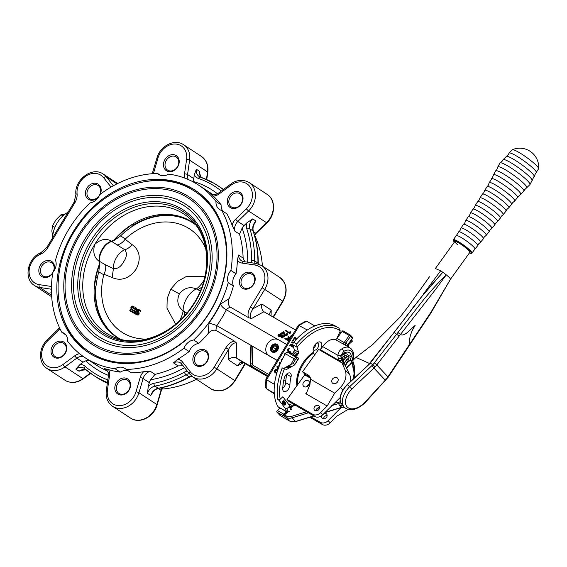 <?xml version="1.0" encoding="UTF-8"?>
<svg xmlns="http://www.w3.org/2000/svg" width="567" height="567" viewBox="0 0 567 567"><rect width="100%" height="100%" fill="white"/><g stroke="black" fill="none" stroke-linecap="round" stroke-linejoin="round"><path stroke-width="0.85" d="M369.663 363.567L355.948 357.394L351.575 361.689L349.754 364.787L353.071 361.682L354.41 366.239L354.226 377.991M405.15 317.86L421.26 297.243C428.744 287.979 434.109 282.111 442.82 272.273A9.263 1.297 35.7 0 0 440.63 270.82L423.329 294.174L440.63 270.82L435.378 268.51L454.862 241.443A9.263 1.297 -144.3 0 0 457.371 244.547M400.734 323.856L420.813 297.675L442.82 272.273A9.263 1.297 35.7 0 1 446.272 274.853C449.107 277.171 450.496 278.645 450.432 279.29A9.263 1.297 35.7 0 1 450.425 279.311A9.263 1.297 35.7 0 1 450.411 279.333L448.384 283.068M295.372 405.263L294.153 405.639A4.493 3.615 136.8 0 0 291.381 407.659L290.857 408.382M287.632 412.259L284.443 414.888L284.322 414.498L287.136 412.11M334.055 403.307L340.108 401.932L339.824 401.089L340.427 400.819M353.716 368.607A1.12 0.645 -24.5 0 1 353.163 369.174L352.32 362.256M347.883 366.636L349.754 364.787L347.635 366.183C346.784 367.381 346.862 367.536 347.883 366.636L346.508 368.543M280.176 415.505A1.12 0.645 -60 0 1 280.07 415.462A1.12 0.645 -60 0 1 279.985 415.391L276.923 412.138A1.12 0.645 -60 0 1 277.355 410.48L280.055 408.02M397.977 332.51L400.415 334.495L376.779 364.95L387.948 376.842L430.885 312.339L450.432 279.29L430.906 313.083L388.232 377.175L387.948 376.842L385.298 380.188L373.937 368.089L351.802 388.997L347.429 384.653L370.364 363.213L372.888 364.666L421.288 302.601C429.354 292.48 437.674 283.231 446.272 274.853L435.222 289.893L400.415 334.502C404.696 336.982 410.593 329.016 415.136 325.458C410.735 332.382 408.906 338.676 409.643 344.325L409.034 344.282M420.912 297.725L370.194 363.22M388.232 377.175L364.9 402.924C356.763 410.09 349.981 411.635 344.566 407.553A17.967 10.66 -46.5 0 1 349.626 386.744L372.888 364.666L375.156 366.863L373.937 368.089L371.796 365.772M340.243 401.011A0.56 0.411 -10 0 0 340.299 401.408L340.157 401.989L344.566 407.553M277.355 410.48L284.322 414.498A1.12 1.021 -71.9 0 0 284.251 416.277L276.923 412.138M374.362 362.951A2.247 0.418 -142.1 0 1 376.779 364.95L375.156 366.863M407.914 345.955L408.516 346.005M399.203 336.082L394.136 332.588M364.241 402.301L364.588 402.62L385.298 380.188L385.638 380.464M325.075 412.386L341.759 407.255L344.226 407.226M342.036 404.136L338.336 403.605L331.752 405.632M337.776 402.159L339.612 405.561A4.493 3.615 136.8 0 1 343.177 406.22M279.985 415.391L289.524 420.99L286.101 417.347L284.251 416.277A1.12 0.645 120 0 1 284.443 414.888L286.292 415.958A7.86 6.322 -43.2 0 0 291.551 416.376L306.598 411.748M339.612 405.561L341.993 407.361L324.82 412.648M352.922 379.21L354.063 374L353.617 368.281A2.247 1.857 -17.4 0 1 354.41 366.239M353.071 361.682L353.064 366.424L353.617 368.281M368.252 365.035L400.897 323.792M323.559 418.871A3.09 2.481 136.8 0 1 327.145 415.505M324.012 413.456A3.09 2.481 136.8 0 1 326.11 413.612A3.09 2.481 136.8 0 1 326.571 413.981A3.09 2.481 136.8 0 1 326.28 417.645A3.09 2.481 136.8 0 1 322.538 418.581A3.09 2.481 136.8 0 1 322.07 418.212A3.09 2.481 136.8 0 1 321.695 415.668M306.549 386.843A3.65 2.934 136.8 0 1 309.327 384.228M308.335 380.783A3.65 2.934 -43.2 0 0 303.912 381.882A3.65 2.934 -43.2 0 0 303.565 386.212A3.65 2.934 -43.2 0 0 304.118 386.644A3.65 2.934 -43.2 0 0 308.54 385.539A3.65 2.934 -43.2 0 0 308.887 381.215A3.65 2.934 -43.2 0 0 308.335 380.783M316.025 410.848A3.09 2.481 136.8 0 1 319.611 407.482M318.576 405.589A3.09 2.481 -43.2 0 0 314.834 406.525A3.09 2.481 -43.2 0 0 314.536 410.189A3.09 2.481 -43.2 0 0 315.004 410.558A3.09 2.481 -43.2 0 0 318.746 409.622A3.09 2.481 -43.2 0 0 319.037 405.958A3.09 2.481 -43.2 0 0 318.576 405.589M351.427 356.565A10.667 6.159 120 0 0 349.258 352.603A10.667 6.159 120 0 0 344.679 352.738C342.418 353.914 341.504 355.863 341.936 358.578L349.782 374.865A16.84 13.544 136.8 0 1 350.711 381.279M337.011 377.721A3.537 2.842 -43.2 0 0 332.723 378.791A3.537 2.842 -43.2 0 0 332.382 382.98A3.537 2.842 -43.2 0 0 332.921 383.405A3.537 2.842 -43.2 0 0 337.202 382.328A3.537 2.842 -43.2 0 0 337.542 378.139A3.537 2.842 -43.2 0 0 337.011 377.721A3.537 2.842 -43.2 0 0 332.723 378.791A3.537 2.842 -43.2 0 0 332.382 382.98A3.537 2.842 -43.2 0 0 332.921 383.405A3.537 2.842 -43.2 0 0 337.202 382.328A3.537 2.842 -43.2 0 0 337.542 378.139A3.537 2.842 -43.2 0 0 337.011 377.721M307.179 386.588L308.696 384.483M340.98 407.673L328.144 420.657A6.733 5.422 136.8 0 1 320.312 422.344L310.922 416.922M347.94 409.459L336.748 416.228L330.2 422.847A6.733 5.422 136.8 0 1 322.368 424.527L309.795 417.269M340.165 397.587L322.666 414.824A6.733 5.422 136.8 0 1 314.834 416.504L289.085 401.642L287.03 399.452L312.778 414.314A6.733 5.422 -43.2 0 0 320.61 412.634L327.159 406.015L305.797 393.682L306.903 392.144M327.159 406.015L334.693 393.172L340.427 387.367A16.84 13.544 -43.2 0 0 344.991 369.755L342.277 363.412A2.247 1.807 -43.2 0 0 341.993 362.979A2.247 1.807 -43.2 0 0 341.653 362.71L318.611 349.407L302.544 371.739L304.826 374.17L310.114 377.225M352.575 360.215A12.913 7.456 120 0 0 343.545 351.526L340.859 355.92A8.98 7.222 -43.2 0 0 341.391 358.727L342.149 360.513C343.375 363.482 343.645 364.694 342.957 364.142L342.277 363.412M319.923 350.165A1.12 0.645 120 0 0 320.405 349.726L322.68 346.565A15.16 8.753 -60 0 1 335.154 339.484A2.247 1.297 120 0 0 337.004 338.435L342.085 331.369A1.12 0.645 -60 0 1 343.106 330.887A1.12 0.645 -60 0 1 343.191 330.951L350.144 334.969M310.411 378.146A6.733 5.422 -43.2 0 0 310.284 378.076L304.727 374.865L287.03 399.452M304.727 374.865L304.826 374.17M309.993 376.97L308.101 374.95L302.544 371.739M308.101 374.95A7.3 5.868 136.8 0 1 309.199 375.815A7.3 5.868 136.8 0 1 310.539 379.231L309.894 384.702L306.697 392.64L305.797 393.682L306.329 393.335M334.693 393.172L310.539 379.231M340.859 355.92A2.247 1.049 -179.1 0 0 337.897 355.346C338.251 352.461 339.583 350.286 341.887 348.818A15.16 8.753 -60 0 1 349.917 347.798L345.884 345.466M346.267 345.707L335.154 339.484M341.313 362.511L339.321 360.64L338.556 358.854A11.227 9.029 136.8 0 1 337.897 355.346L322.68 346.565M347.146 346.196A2.247 1.751 148.3 0 1 347.677 344.814L352.426 338.584A1.12 1.12 0 0 0 352.334 337.159A1.12 0.9 -43.2 0 0 352.164 337.025M337.004 338.435L344.148 342.56L345.849 342.872A17.4 10.05 -60 0 1 347.677 344.814L352.305 338.386L350.484 336.437L345.849 342.872A2.247 1.829 124.3 0 0 346.097 345.587M344.679 352.738L343.545 351.526A2.247 1.24 -122 0 0 341.887 348.818M342.149 360.513A2.247 1.283 156.8 0 0 339.321 360.64L320.405 349.726M278.036 406.73L286.767 411.77A50.527 29.172 -60 0 1 285.003 408.063L286.895 408.658A49.4 28.52 120 0 0 288.27 411.401A1.12 0.645 120 0 0 289.198 411.33A1.12 0.439 -132.3 0 1 289.163 411.706L287.058 412.067L278.326 407.021A2.247 1.297 -60 0 1 278.036 406.73A50.527 29.172 -60 0 1 285.392 353.737A2.247 1.297 -60 0 1 285.57 353.468A2.247 1.297 -60 0 1 287.412 352.419L291.636 353.51A1.687 0.971 120 0 0 293.04 352.702A40.42 23.339 -60 0 1 293.848 351.575A1.687 0.971 120 0 0 294.323 349.775L292.877 344.828A2.247 1.297 -60 0 1 293.486 342.468A2.247 1.297 -60 0 1 293.685 342.22A50.527 29.172 -60 0 1 335.14 325.883L338.159 327.627A50.527 29.172 -60 0 1 338.91 328.087L340.271 330.951A2.247 1.297 120 0 1 340.235 331.029L337.174 337.677A1.687 0.971 120 0 0 336.954 338.499M293.685 342.22L296.697 343.963L297.065 347.195A2.247 1.297 120 0 0 297.087 347.259L292.877 344.828M320.49 349.605A24.7 14.26 -60 0 0 320.39 349.619A6.173 3.565 120 0 0 321.574 343.375A6.173 3.565 120 0 0 317.492 342.482A6.173 3.565 120 0 0 314.983 344.849A6.173 3.565 120 0 0 313.126 350.045A6.173 3.565 120 0 0 313.664 352.15L313.594 353.156A7.3 4.21 120 0 0 314.976 354.46M313.218 348.967A3.926 2.268 120 0 0 313.941 350.009A3.926 2.268 120 0 0 317.506 348.308A3.926 2.268 120 0 0 317.874 343.205A3.926 2.268 120 0 0 316.613 343.099M313.367 348.251A3.926 2.268 120 0 0 314.883 346.798A3.926 2.268 120 0 0 316.067 343.588M288.369 389.231A5.053 2.92 120 0 0 289.886 385.121A34.247 19.774 -60 0 1 291.041 376.786A5.053 2.92 120 0 0 290.169 373.107A5.053 2.92 120 0 0 284.244 378.175A44.346 25.607 120 0 0 282.742 388.969A5.053 2.92 120 0 0 283.791 391.421A5.053 2.92 120 0 0 288.369 389.231M283.833 380.01A5.053 2.92 120 0 1 284.634 380.244A5.053 2.92 120 0 1 284.549 386.219A5.053 2.92 120 0 1 282.77 388.289A5.053 2.92 120 0 0 284.159 386.807A5.053 2.92 120 0 0 285.676 382.69A34.247 19.774 -60 0 1 286.838 374.355A5.053 2.92 120 0 0 286.937 373.844M297.533 384.865A24.7 14.26 -60 0 1 304.833 361.831A24.7 14.26 -60 0 1 313.594 353.156M296.924 385.709A24.7 14.26 -60 0 1 304.04 361.37A24.7 14.26 -60 0 1 313.664 352.15M285.003 408.063L279.035 400.274L282.862 396.78L288.823 404.583L291.509 409.339M290.914 409.771A46.033 26.578 -60 0 1 289.191 406.567L286.895 408.658M289.191 406.567L289.283 405.32M285.244 402.974L283.613 403.669L282.444 403.293L282.756 401.245L283.571 400.756L284.946 401.245L283.096 401.642L282.798 402.903L284.946 402.435L285.959 402.797L285.64 404.71L284.918 405.136L283.706 404.71L285.307 404.321L285.598 403.172L284.939 403.045M283.535 401.358L282.862 401.705L282.572 402.974L283.535 403.066M284.726 404.632L285.307 404.321M352.227 341.299L351.916 341.618A49.4 28.52 120 0 0 351.264 340.2M349.272 342.957A46.033 26.578 -60 0 1 349.619 343.715L351.916 341.618M349.619 343.715L348.4 344.779A44.913 25.926 120 0 0 348.244 344.389M347.415 345.594L348.4 344.779M286.548 367.324L286.902 367.898L289.836 367.253L290.439 365.935L287.455 366.608L286.902 367.898L286.491 367.607M290.85 366.211L290.439 365.935M291.077 364.29L283.436 368.578L286.661 369.408L294.301 365.127L295.074 364.227L293.132 363.723L291.077 364.29A50.527 29.172 -60 0 1 294.124 358.776A2.247 1.297 -60 0 1 294.301 358.514A2.247 1.297 -60 0 1 296.144 357.465L298.412 358.046L293.89 355.438L295.846 355.941A1.687 0.971 120 0 0 297.243 355.126A40.42 23.339 -60 0 1 298.058 354.006A1.687 0.971 120 0 0 298.533 352.206L297.087 347.259M298.518 358.755L295.074 364.227A46.033 26.578 -60 0 1 297.923 359.308L298.518 358.755L298.412 358.046M279.035 400.274L277.844 399.586L280.183 399.225A48.84 28.201 -60 0 1 284.4 368.826M283.436 368.578L282.246 367.891A50.527 29.172 -60 0 0 277.844 399.586M290.106 404.058L290.424 404.243A1.687 0.971 120 0 0 290.283 404.122A1.687 0.971 120 0 0 289.106 404.448L288.887 404.654M290.424 404.243A40.42 23.339 120 0 0 290.999 404.845L291.792 405.306A40.42 23.339 -60 0 0 292.473 405.951M339.179 333.318L339.867 332.694A2.247 1.297 -60 0 1 341.426 332.255L341.426 332.255M291.984 406.333A1.687 0.971 120 0 0 291.792 405.306M296.697 343.963A50.527 29.172 -60 0 1 338.159 327.627L338.91 328.087M289.964 365.878L290.332 366.353L290.637 366.006M287.731 366.459L290.049 366.154L289.482 367.168L287.292 367.685L286.852 366.991M287.292 367.685L287.802 366.693M283.457 400.791L284.946 401.245M283.422 401.379L282.862 401.705M284.712 402.499L285.959 402.797M285.725 402.861L285.64 404.71M285.407 404.774L284.804 405.164M283.826 404.399L285.073 404.391M285.01 403.045L283.38 403.732M450.418 279.318L469.894 252.265A9.263 1.297 -144.3 0 0 467.378 249.154A9.263 1.297 -144.3 0 0 459.624 243.449A9.263 1.297 -144.3 0 0 454.862 241.443M472.042 253.123A11.51 1.616 35.7 0 0 468.916 249.26A11.51 1.616 35.7 0 0 459.277 242.166A11.51 1.616 35.7 0 0 453.359 239.678L456.286 235.617A11.51 1.616 35.7 0 1 462.197 238.112A11.51 1.616 35.7 0 1 471.843 245.199A11.51 1.616 35.7 0 1 474.962 249.062L471.687 253.399L469.405 252.946M456.237 235.73L458.717 231.783A11.787 1.651 35.7 0 1 464.947 234.54A11.787 1.651 35.7 0 1 474.586 241.662A11.787 1.651 35.7 0 1 477.825 245.539L478.626 243.874L480.518 242.258A12.07 1.694 35.7 0 0 477.336 238.126A12.07 1.694 35.7 0 0 466.896 230.478A12.07 1.694 35.7 0 0 460.978 228.189L463.459 224.234A12.354 1.729 35.7 0 1 469.986 227.126A12.354 1.729 35.7 0 1 480.086 234.582A12.354 1.729 35.7 0 1 483.481 238.65L484.275 236.985L486.16 235.369A12.63 1.772 35.7 0 0 482.836 231.045A12.63 1.772 35.7 0 0 471.914 223.051A12.63 1.772 35.7 0 0 465.713 220.648L468.2 216.686A12.913 1.807 35.7 0 1 475.026 219.705A12.913 1.807 35.7 0 1 485.586 227.509A12.913 1.807 35.7 0 1 489.13 231.754L489.931 230.096L491.809 228.48A13.19 1.85 35.7 0 0 488.336 223.965A13.19 1.85 35.7 0 0 476.925 215.616A13.19 1.85 35.7 0 0 470.454 213.107L472.942 209.138A13.473 1.892 35.7 0 1 480.065 212.285A13.473 1.892 35.7 0 1 491.086 220.428A13.473 1.892 35.7 0 1 494.785 224.858L495.579 223.207L497.457 221.598A13.757 1.928 35.7 0 0 493.836 216.885A13.757 1.928 35.7 0 0 481.936 208.181A13.757 1.928 35.7 0 0 475.189 205.573L477.69 201.59A14.033 1.97 35.7 0 1 485.104 204.871A14.033 1.97 35.7 0 1 496.586 213.348A14.033 1.97 35.7 0 1 500.441 217.969L501.228 216.31L503.106 214.709A14.317 2.006 35.7 0 0 499.336 209.811A14.317 2.006 35.7 0 0 486.947 200.746A14.317 2.006 35.7 0 0 479.93 198.032L482.432 194.042A14.593 2.048 35.7 0 1 490.143 197.451A14.593 2.048 35.7 0 1 502.086 206.268A14.593 2.048 35.7 0 1 506.09 211.073L506.884 209.421L508.748 207.827A14.877 2.084 35.7 0 0 504.836 202.731A14.877 2.084 35.7 0 0 491.965 193.312A14.877 2.084 35.7 0 0 484.665 190.491L487.173 186.493A15.16 2.126 35.7 0 1 487.173 186.493A15.16 2.126 35.7 0 1 495.182 190.037A15.16 2.126 35.7 0 1 507.578 199.194A15.16 2.126 35.7 0 1 511.746 204.177A15.16 2.126 35.7 0 1 511.739 204.198L512.433 202.851L514.595 201.115L518.543 196.288L523.958 191.065L524.645 189.725L530.067 184.495A18.527 2.594 35.7 0 0 530.088 184.374L535.319 173.934L538.65 168.654A18.973 18.973 0 0 0 512.32 149.702A16.28 2.282 35.7 0 1 515.417 150.531A16.28 2.282 35.7 0 1 534.164 163.381A16.28 2.282 35.7 0 1 538.65 168.654M526.786 188.01A17.967 2.516 35.7 0 0 522.087 181.844A17.967 2.516 35.7 0 0 506.466 170.419A17.967 2.516 35.7 0 0 497.734 167.095L500.023 162.871A18.527 2.594 35.7 0 1 500.129 162.807A18.527 2.594 35.7 0 1 510.073 167.329A18.527 2.594 35.7 0 1 524.985 178.378A18.527 2.594 35.7 0 1 530.088 184.374M125.243 239.047A61.753 50.392 123.3 0 1 187.571 227.65A61.753 50.392 123.3 0 1 205.814 248.913M117.56 244.845C120.417 244.15 122.94 242.272 125.13 239.217L132.026 244.568C138.851 249.267 141.984 257.765 136.158 269.077C128.858 279.531 119.708 281.026 112.153 277.532L103.974 274.3C105.568 270.913 106.086 267.752 105.512 264.817L113.421 268.63C117.617 269.013 121.033 266.71 123.691 261.713C126.873 257.028 127.242 253.038 124.79 249.742L111.465 241.322M146.662 339.073A61.753 50.392 123.3 0 1 123.819 333.375A61.753 50.392 123.3 0 1 103.881 274.435M135.272 313.728A379.89 219.33 120 0 0 135.18 313.905A377.856 10.163 -148.9 0 0 133.954 313.197A377.856 10.163 -148.9 0 0 132.579 312.41L131.431 311.652L135.563 309.355L135.4 308.221M136.222 308.76L134.996 309.221L133.564 308.235L135.655 307.612L136.64 308.257L137.03 310.269M135.825 307.725L136.59 308.221M136.009 311.226L137.909 308.994L139.787 310.085L139.418 310.702L137.951 309.851L136.994 310.978L137.901 311.07L138.128 313.296L137.143 314.246L135.782 314.246L135.364 312.183L135.91 312.41L136.123 313.693L137.597 313.041L137.427 311.538L136.009 311.226L133.571 312.141M175.635 324.211L166.981 308.186L167.194 298.469L170.809 289.078L177.549 281.374L186.274 276.533L204.942 276.59M138.015 311.141L138.88 311.708L139.206 314.005L138.277 314.99L136.796 314.912M135.91 312.41L136.987 313.119L136.86 313.742M138.433 312.204L136.484 311.581M139.787 310.085L140.701 310.681A379.855 219.309 120 0 0 140.361 311.318A378.331 10.178 -148.9 0 0 138.88 310.461A379.755 217.111 133.6 0 0 138.249 311.297M138.88 311.708L137.901 311.07M184.133 316.152L184.75 311.871L186.827 313.076M119.736 339.066A68.827 56.161 123.3 0 1 118.815 338.542A68.827 56.161 123.3 0 1 116.582 337.174A68.827 56.161 123.3 0 1 94.172 288.149A68.827 56.161 123.3 0 1 99.622 263.705L98.807 271.912A68.43 55.842 -56.7 0 0 97.226 278.319L95.929 286.541A68.564 55.949 -56.7 0 0 117.993 337.783M111.252 241.046C106.029 238.055 100.515 239.196 94.71 244.462C92.669 252.109 94.129 257.709 99.076 261.267M193.212 223.129A68.564 55.949 -56.7 0 0 191.086 221.825A68.564 55.949 -56.7 0 0 132.182 226.417L125.456 231.499A68.43 55.842 -56.7 0 0 120.487 235.95L113.924 240.621L111.699 241.436C108.276 242.591 105.249 245.263 102.634 249.452C100.153 253.718 99.154 257.702 99.622 261.422L99.586 263.435L99.105 261.082M105.512 264.817L99.622 261.422A3.367 2.233 171.2 0 1 99.211 261.125C98.736 257.446 99.735 253.47 102.209 249.211C104.597 245.199 107.595 242.541 111.203 241.23L111.564 241.379M200.293 291.069L198.067 289.787L201.88 287.044M111.706 241.429L111.26 241.195L113.386 240.55M112.153 277.532L113.421 268.63A14.033 8.101 -60 0 1 116.526 257.475A14.033 8.101 -60 0 1 124.79 249.742A11.227 7.591 -52.5 0 0 132.026 244.568M179.47 320.851A22.453 10.206 128.2 0 0 183.155 310.808L184.75 311.871M179.378 293.841C176.436 300.758 177.691 306.414 183.155 310.808A16.84 9.724 -60 0 1 186.912 298.008A16.84 9.724 -60 0 1 196.345 288.929C189.817 286.321 184.162 287.958 179.378 293.841A22.453 0.602 31.1 0 1 170.809 289.078M198.067 289.787L196.345 288.929A22.453 10.064 -67.5 0 0 204.085 280.077M137.143 314.246L138.277 314.99M138.128 313.296L139.206 314.005M137.951 309.851L138.88 310.461M139.418 310.702L140.361 311.318M135.655 307.612L136.073 309.646L132.458 311.418L135.13 313.012M133.784 310.978L134.847 311.673M136.073 309.646L136.895 310.184M135.357 308.193L134.032 308.59M134.4 312.537L134.025 313.154L135.18 313.905M134.025 313.154L131.431 311.652M183.297 202.717A80.28 65.51 123.3 0 1 198.62 304.21A80.28 65.51 123.3 0 1 100.423 340.157A80.28 65.51 123.3 0 1 85.093 238.664A80.28 65.51 123.3 0 1 183.297 202.717M186.6 195.36A88.246 72.016 123.3 0 1 203.447 306.931A88.246 72.016 123.3 0 1 95.49 346.451A88.246 72.016 123.3 0 1 78.643 234.88A88.246 72.016 123.3 0 1 186.6 195.36M191.986 189.64A95.993 78.338 123.3 0 1 195.091 191.547A95.993 78.338 123.3 0 1 209.138 312.906A95.993 78.338 123.3 0 1 92.882 353.992A95.993 78.338 123.3 0 1 89.777 352.079A95.993 78.338 123.3 0 1 85.397 348.932C52.497 324.487 48.918 267.929 76.786 227.785C102.797 187.089 155.344 168.612 190.462 188.783A95.993 78.338 123.3 0 1 191.986 189.64M195.091 191.547L196.047 192.178A95.993 78.338 123.3 0 1 221.47 223.731M129.8 363.461A95.993 78.338 123.3 0 1 93.838 354.616A95.993 78.338 123.3 0 1 90.727 352.702L89.777 352.079M89.352 353.135A97.12 79.252 123.3 0 1 60.995 311.269M146.194 181.405A97.12 79.252 123.3 0 1 193.517 189.3A97.12 79.252 123.3 0 1 195.891 190.739M191.993 188.301A97.12 79.252 -56.7 0 0 74.369 229.869A97.12 79.252 -56.7 0 0 88.587 352.639A97.12 79.252 -56.7 0 0 91.726 354.573A97.12 79.252 -56.7 0 0 209.343 313.012A97.12 79.252 -56.7 0 0 195.133 190.236A97.12 79.252 -56.7 0 0 191.993 188.301M52.816 272.443A103.293 84.292 -56.7 0 0 61.853 332.312A11.227 9.164 123.3 0 1 63.731 333.084A11.227 9.164 123.3 0 1 64.092 333.304A11.227 9.164 123.3 0 1 67.742 341.419A103.293 84.292 -56.7 0 0 85.199 357.805A103.293 84.292 -56.7 0 0 88.537 359.861A103.293 84.292 -56.7 0 0 115.094 368.756A11.227 9.164 123.3 0 1 124.492 368.167A11.227 9.164 123.3 0 1 124.853 368.387A11.227 9.164 123.3 0 1 126.087 369.401A103.293 84.292 -56.7 0 0 184.013 348.195A11.227 9.164 123.3 0 1 193.673 339.994A103.293 84.292 -56.7 0 0 228.239 282.664A11.227 9.164 123.3 0 1 230.904 270.431A103.293 84.292 -56.7 0 0 221.86 210.563A11.227 9.164 123.3 0 1 219.627 209.57A11.227 9.164 123.3 0 1 215.977 201.462A103.293 84.292 -56.7 0 0 198.521 185.069A103.293 84.292 -56.7 0 0 168.619 174.119A11.227 9.164 123.3 0 1 158.866 174.487A11.227 9.164 123.3 0 1 157.633 173.481A103.293 84.292 -56.7 0 0 99.707 194.687A11.227 9.164 123.3 0 1 90.047 202.88A103.293 84.292 -56.7 0 0 55.481 260.21A11.227 9.164 123.3 0 1 52.816 272.443M126.087 369.401L131.239 372.781A103.293 84.292 -56.7 0 0 143.635 371.711L150.375 371.328A8.98 7.328 -56.7 0 0 143.104 378.529A2.247 0.454 -163.7 0 0 140.155 377.537A11.227 9.164 123.3 0 1 143.635 371.711M106.745 370.031L104.668 368.663L108.623 369.67A103.293 84.292 -56.7 0 0 120.254 372.136L115.094 368.756M120.254 372.136A11.227 9.164 123.3 0 1 128.596 371.045M65.892 334.962L61.853 332.312M108.453 375.389A106.66 87.042 123.3 0 1 85.794 360.846L88.899 360.229M51.427 289.234L39.697 287.462A19.087 15.578 123.3 0 1 35.076 285.86A19.087 15.578 123.3 0 1 34.459 285.477C23.162 278.808 27.67 257.772 40.881 252.754L46.848 247.396L74.015 202.341L74.858 202.788L47.685 247.843A13.473 10.993 123.3 0 1 40.689 254.108A16.84 13.743 -56.7 0 0 29.413 268.46A16.84 13.743 -56.7 0 0 35.154 283.224A16.84 13.743 -56.7 0 0 39.229 284.641L51.469 286.491M182.964 144.351A19.087 15.578 123.3 0 1 183.588 144.727A19.087 15.578 123.3 0 1 189.619 160.178L187.542 174.544L193.779 178.633A8.98 7.328 -56.7 0 0 193.85 181.646A106.66 87.042 123.3 0 1 209.4 188.315A106.66 87.042 123.3 0 1 217.423 193.716M194.006 182.354L193.85 181.646M215.977 201.462L221.13 204.843A103.293 84.292 -56.7 0 0 213.305 196.076L210.414 193.297A8.98 7.328 -56.7 0 0 210.903 193.659A8.98 7.328 -56.7 0 0 211.13 193.801M248.594 182.234A19.087 15.578 123.3 0 1 249.211 182.617A19.087 15.578 123.3 0 1 248.559 211.009L237.821 221.456A8.98 7.328 -56.7 0 0 234.894 231.166L232.052 225.078A103.293 84.292 -56.7 0 0 227.02 213.943L221.86 210.563M261.118 265.2A19.087 15.578 123.3 0 1 261.734 265.583A19.087 15.578 123.3 0 1 264.761 289.333L253.08 308.71L250.408 307.08L262.089 287.703A16.84 13.743 -56.7 0 0 254.803 265.002L242.201 263.095A11.227 9.164 123.3 0 1 239.48 262.152A11.227 9.164 123.3 0 1 237.382 260.352L238.501 255.037A8.98 7.328 -56.7 0 0 241.436 260.763A8.98 7.328 -56.7 0 0 241.662 260.905M295.492 329.959L264.116 311.843C261.834 310.106 261.111 307.498 261.933 304.018L253.08 308.71C249.919 313.473 249.367 316.762 251.422 318.569L248.516 317.626C247.488 314.635 248.119 311.12 250.408 307.08M244.795 261.763L243.115 258.063A103.293 84.292 -56.7 0 0 239.508 234.185L242.102 228.125A106.66 87.042 123.3 0 1 247.708 262.202M232.052 225.078A11.227 9.164 123.3 0 1 235.581 219.28L237.821 221.456L244.065 225.546A8.98 7.328 -56.7 0 0 242.102 228.125M85.794 360.846A8.98 7.328 -56.7 0 0 83.066 362.242L76.829 358.146A2.247 0.539 -126.4 0 1 74.858 355.743A11.227 9.164 123.3 0 1 79.564 353.688M184.629 367.614A106.66 87.042 123.3 0 1 150.709 379.699L154.989 374.355A103.293 84.292 -56.7 0 0 178.088 365.899L183.191 365.786M150.709 379.699A8.98 7.328 -56.7 0 0 149.348 382.626L143.104 378.529L138.95 392.775A19.087 15.578 123.3 0 1 113.23 406.716A19.087 15.578 123.3 0 1 112.613 406.333C107.588 402.69 105.483 397.41 106.298 390.507A2.247 0.645 8.2 0 1 107.432 390.117A16.84 13.743 -56.7 0 0 113.301 404.08A16.84 13.743 -56.7 0 0 136.002 391.783L140.155 377.537M178.088 365.899L173.474 362.873L177.769 359.216A103.293 84.292 -56.7 0 0 189.172 351.575A11.227 9.164 123.3 0 1 198.826 343.375A103.293 84.292 -56.7 0 0 208.054 333.658L209.067 322.977L216.502 325.437L215.935 330.405C213.072 329.64 210.442 330.724 208.054 333.658M277.107 360.449L252.4 346.182A2.247 1.325 -118.7 0 0 251.28 346.068A2.247 1.325 -118.7 0 0 250.77 347.124L250.408 364.241A2.247 1.325 -118.7 0 0 251.954 367.019L236.297 357.975C233.647 356.856 230.989 357.451 228.317 359.762L228.544 349.407L225.864 347.777C228.373 343.864 231.216 341.625 234.384 341.058L236.616 343.127C234.008 342.234 231.315 344.325 228.544 349.407L216.856 368.784A19.087 15.578 123.3 0 1 193.51 377.331A19.087 15.578 123.3 0 1 192.893 376.949L189.669 373.993A2.247 1.254 -38.3 0 1 190.349 371.888A16.84 13.743 -56.7 0 0 193.581 374.695A16.84 13.743 -56.7 0 0 214.184 367.154L225.864 347.777M267.426 376.502L243.349 362.604L240.11 362.561L237.594 365.85L228.317 359.762M251.422 318.569L263.931 311.73M269.899 315.181L269.538 313.601L271.21 310.099L271.083 315.869M157.633 173.481L160.277 175.217M222.98 211.293A11.227 9.164 123.3 0 1 221.13 204.843M230.904 270.431L236.056 273.811A103.293 84.292 -56.7 0 0 237.382 260.352M209.067 322.977A103.293 84.292 -56.7 0 0 220.443 304.118L229.16 298.646A103.293 84.292 -56.7 0 0 233.391 286.044A11.227 9.164 123.3 0 1 236.056 273.811M233.391 286.044L228.239 282.664M193.673 339.994L198.826 343.375M189.172 351.575L184.013 348.195M52.653 237.771A20.206 11.666 -60 0 1 68.005 212.313M244.065 225.546L246.851 222.831L252.712 218.897A8.98 7.328 -56.7 0 0 249.856 228.827A113.4 92.541 123.3 0 1 254.703 260.933A8.98 7.328 -56.7 0 0 255.03 263.315M255.965 221.038L254.64 223.348C253.031 226.127 252.613 228.77 253.371 231.293A2.247 1.084 -18 0 0 253.109 230.967A8.98 7.328 123.3 0 1 255.965 221.038L252.712 218.897M251.932 274.3A7.86 6.414 -56.7 0 0 242.414 277.667A7.86 6.414 -56.7 0 0 243.562 287.604A7.86 6.414 -56.7 0 0 243.817 287.76A7.86 6.414 -56.7 0 0 253.336 284.393A7.86 6.414 -56.7 0 0 252.18 274.456A7.86 6.414 -56.7 0 0 251.932 274.3M251.968 272.954A9.008 7.35 -56.7 0 0 240.947 276.987A9.008 7.35 -56.7 0 0 242.669 288.376A9.008 7.35 -56.7 0 0 253.69 284.343A9.008 7.35 -56.7 0 0 251.968 272.954M229.16 298.646C227.693 302.105 227.998 304.876 230.067 306.974L248.516 317.626M220.443 304.118C221.569 306.371 223.441 308.2 226.049 309.603L226.353 309.766A108.907 88.877 123.3 0 1 216.792 325.628L216.502 325.437M158.703 388.367C156.038 388.948 153.848 390.599 152.14 393.328L150.758 395.504A8.98 7.328 123.3 0 1 158.264 388.26A2.247 1.014 78.9 0 0 158.703 388.367C169.335 386.276 179.704 382.484 189.796 376.984A2.247 0.709 61.4 0 1 189.328 376.885A8.98 7.328 123.3 0 1 191.632 376.013M148.263 386.325A11.227 9.164 123.3 0 1 153.926 383.313A2.247 1.014 78.9 0 0 155.004 386.12A8.98 7.328 -56.7 0 0 147.505 393.37L148.263 386.325L149.348 382.626M205.353 351.54A7.86 6.414 -56.7 0 0 195.835 354.907A7.86 6.414 -56.7 0 0 196.983 364.843A7.86 6.414 -56.7 0 0 197.238 364.999A7.86 6.414 -56.7 0 0 206.757 361.633A7.86 6.414 -56.7 0 0 205.608 351.696A7.86 6.414 -56.7 0 0 205.353 351.54M205.389 350.193A9.008 7.35 -56.7 0 0 194.368 354.226A9.008 7.35 -56.7 0 0 196.09 365.616A9.008 7.35 -56.7 0 0 207.111 361.583A9.008 7.35 -56.7 0 0 205.389 350.193M234.384 341.058L215.935 330.405M86.049 369.819L81.357 370.279L79.061 371.236A8.98 7.328 123.3 0 1 85.986 369.769M79.061 371.236L75.808 369.096L79.99 364.51L83.066 362.242M127.306 380.11A7.86 6.414 -56.7 0 0 117.787 383.476A7.86 6.414 -56.7 0 0 118.935 393.413A7.86 6.414 -56.7 0 0 119.19 393.569A7.86 6.414 -56.7 0 0 128.709 390.202A7.86 6.414 -56.7 0 0 127.561 380.266A7.86 6.414 -56.7 0 0 127.306 380.11M127.341 378.763A9.008 7.35 -56.7 0 0 116.32 382.796A9.008 7.35 -56.7 0 0 118.042 394.185A9.008 7.35 -56.7 0 0 129.063 390.153A9.008 7.35 -56.7 0 0 127.341 378.763M51.498 293.323L50.746 292.834L51.484 292.792M63.504 343.276A7.86 6.414 -56.7 0 0 53.985 346.643A7.86 6.414 -56.7 0 0 55.134 356.572A7.86 6.414 -56.7 0 0 55.389 356.735A7.86 6.414 -56.7 0 0 64.907 353.369A7.86 6.414 -56.7 0 0 63.759 343.432A7.86 6.414 -56.7 0 0 63.504 343.276M63.539 341.929A9.008 7.35 -56.7 0 0 52.518 345.962A9.008 7.35 -56.7 0 0 54.241 357.352A9.008 7.35 -56.7 0 0 65.262 353.319A9.008 7.35 -56.7 0 0 63.539 341.929M53.029 272.203A7.86 6.414 -56.7 0 0 51.576 262.769A7.86 6.414 -56.7 0 0 51.321 262.613A7.86 6.414 -56.7 0 0 41.802 265.98A7.86 6.414 -56.7 0 0 42.957 275.909A7.86 6.414 -56.7 0 0 43.212 276.065A7.86 6.414 -56.7 0 0 52.788 272.607M53.858 271.104A9.008 7.35 -56.7 0 0 51.363 261.259A9.008 7.35 -56.7 0 0 40.342 265.299A9.008 7.35 -56.7 0 0 42.057 276.689A9.008 7.35 -56.7 0 0 52.688 273.266M99.771 194.63A7.86 6.414 -56.7 0 0 98.155 185.529A7.86 6.414 -56.7 0 0 97.9 185.374A7.86 6.414 -56.7 0 0 88.381 188.733A7.86 6.414 -56.7 0 0 89.529 198.67A7.86 6.414 -56.7 0 0 89.784 198.826A7.86 6.414 -56.7 0 0 99.579 194.991M100.26 194.261A9.008 7.35 -56.7 0 0 97.935 184.02A9.008 7.35 -56.7 0 0 86.914 188.06A9.008 7.35 -56.7 0 0 88.636 199.449A9.008 7.35 -56.7 0 0 98.729 196.728M193.779 178.633L194.318 174.898L196.331 169.228L199.584 171.362L199.79 173.75M175.947 156.804A7.86 6.414 -56.7 0 0 166.429 160.163A7.86 6.414 -56.7 0 0 167.577 170.1A7.86 6.414 -56.7 0 0 167.832 170.256A7.86 6.414 -56.7 0 0 177.351 166.896A7.86 6.414 -56.7 0 0 176.202 156.96A7.86 6.414 -56.7 0 0 175.947 156.804M175.983 155.45A9.008 7.35 -56.7 0 0 164.962 159.49A9.008 7.35 -56.7 0 0 166.684 170.88A9.008 7.35 -56.7 0 0 177.705 166.847A9.008 7.35 -56.7 0 0 175.983 155.45M239.749 193.638A7.86 6.414 -56.7 0 0 230.23 197.004A7.86 6.414 -56.7 0 0 231.379 206.934A7.86 6.414 -56.7 0 0 231.634 207.097A7.86 6.414 -56.7 0 0 241.152 203.73A7.86 6.414 -56.7 0 0 240.004 193.794A7.86 6.414 -56.7 0 0 239.749 193.638M239.784 192.284A9.008 7.35 -56.7 0 0 228.763 196.324A9.008 7.35 -56.7 0 0 230.486 207.713A9.008 7.35 -56.7 0 0 241.507 203.681A9.008 7.35 -56.7 0 0 239.784 192.284M262.415 266.029A103.293 84.292 -56.7 0 0 254.618 235.177M161.879 389.09A103.293 84.292 -56.7 0 0 196.465 379.295M267.872 375.758L252.35 366.799L251.954 367.019L267.674 376.091M272.146 352.001A4.522 3.686 -56.7 0 0 277.674 349.981A4.522 3.686 -56.7 0 0 276.816 344.268A4.522 3.686 -56.7 0 0 271.288 346.288A4.522 3.686 -56.7 0 0 272.146 352.001M286.718 344.509L278.666 339.86A9.263 7.562 -56.7 0 0 267.447 343.829A9.263 7.562 -56.7 0 0 268.808 355.537A9.263 7.562 -56.7 0 0 269.105 355.722L277.157 360.371M272.607 351.611A3.934 3.211 123.3 0 1 272.032 346.635A3.934 3.211 123.3 0 1 276.795 344.956A3.934 3.211 123.3 0 1 276.923 345.034A3.934 3.211 123.3 0 1 277.497 350.002A3.934 3.211 123.3 0 1 272.734 351.689A3.934 3.211 123.3 0 1 272.607 351.611M276.604 345.19A3.629 2.963 123.3 0 1 277.093 349.846A3.629 2.963 123.3 0 1 272.628 351.264A3.629 2.963 123.3 0 1 272.139 346.6A3.629 2.963 123.3 0 1 276.604 345.19M272.847 347.068L274.967 345.764A2.594 2.119 -56.7 0 0 272.847 347.068A2.594 2.119 -56.7 0 0 272.5 349.52A2.594 2.119 -56.7 0 0 273.195 350.392A2.594 2.119 -56.7 0 0 274.272 350.682A2.594 2.119 -56.7 0 0 276.384 349.385A2.594 2.119 -56.7 0 0 276.731 346.926A2.594 2.119 -56.7 0 0 274.967 345.764L276.731 346.926L276.384 349.385L274.272 350.682L272.5 349.52L272.847 347.068L275.562 348.847L275.484 350.151M276.731 348.251L275.562 348.847M274.967 345.764L276.731 346.926M268.808 355.537L270.161 356.423A9.263 7.562 -56.7 0 0 270.459 356.608L269.105 355.722M306.875 321.347L314.82 325.933A50.527 29.172 120 0 0 307.279 329.994L298.398 325.182L305.656 321.276L306.875 321.347A50.527 29.172 120 0 0 299.341 325.415L266.554 379.784L266.469 378.891M274.293 393.874L266.235 388.579L265.639 387.559L265.895 379.047L298.398 325.182M266.235 388.579L274.251 393.207A50.527 29.172 120 0 1 274.499 384.362L266.554 379.784A50.527 29.172 120 0 0 266.306 388.629L274.293 393.867M277.695 339.406L226.353 309.766M252.4 346.182L216.792 325.628M282.919 336.529L282.132 335.855L281.601 336.493L278.659 336.337L277.908 335.175M281.367 334.239L279.092 334.565L279.24 335.714L281.225 335.806L282.288 334.835L284.237 336.507L281.983 337.705L281.374 337.351L283.131 336.415L282.139 335.579L281.608 336.21L278.666 336.061L277.915 335.225L278.546 334.247L281.367 334.239L280.807 334.877L278.709 335.189M281.615 335.437L281.225 335.806M284.237 336.507L281.969 337.982L281.374 337.351M283.727 332.716L281.36 333.779L280.75 333.424L283.869 331.497L284.421 333.765M284.542 332.829L284.421 333.899M286.902 334.41L286.555 333.786L287.228 333.502L287.774 334.275L287.044 335.083L284.265 335.104L283.698 332.262L281.36 333.779M287.752 334.41L287.037 335.366L284.258 335.38L283.62 333.552M283.635 333.276L283.578 333.97M289.595 332.567L289.992 331.582L290.552 331.908L290.028 333.779L285.272 330.752L285.881 330.426L289.588 332.829M290.552 331.908L290.29 332.85M290.176 338.775L287.774 337.096L288.44 336.741L290.637 338.01M289.602 339.732L287.313 339.399M288.695 341.228L284.783 338.683L285.492 338.308L290.063 338.967M290.977 337.45L290.467 336.351M279.084 334.849L278.688 335.047M281.367 333.495L280.757 333.141M286.512 334.764L286.555 333.786L286.512 334.764L284.875 334.778L284.478 333.417M290.29 332.716L290.035 333.502L285.272 330.752M290.304 338.563L287.774 337.096M288.823 341.015L284.783 338.683M289.758 339.47L286.661 339.023L289.156 340.462M291.091 337.259L290.46 336.21L292.792 334.431M292.253 335.331L291.31 336.203L291.481 336.614M292.09 335.692L291.303 336.479M278.17 368.947L277.164 368.812M277.242 368.862L276.951 366.551L278.971 365.708L277.398 366.842L277.617 368.245L278.9 367.77M277.681 368.288L278.354 368.437M279.616 365.183L279.155 362.901L280.984 362.065M295.194 340.512L296.116 338.974L294.748 338.18L293.033 341.015L292.579 340.753L294.698 337.237L297.016 338.577M293.075 343.198L291.615 342.355L292.019 341.674L293.458 342.511L292.019 341.674M292.941 345.041L291.211 345.275L293.373 346.529L291.211 345.275M293.692 347.628L289.794 345.374L290.226 344.658L292.813 344.304M287.944 351.285L287.419 349.194L289.34 348.599L288.993 349.315L287.859 349.492L288.32 350.583L291.048 352.164L290.637 352.837L287.781 351.186M288.227 350.534L291.041 352.171M284.528 355.204L284.889 353.397L287.526 352.206L296.144 357.465A1.12 0.907 104.5 0 1 296.477 358.932A1.12 0.645 120 0 0 295.549 359.457A1.12 0.645 120 0 0 295.464 359.591A49.4 28.52 120 0 0 293.132 363.723M286.08 352.901L285.116 354.205M281.827 360.293L281.062 359.854L281.43 359.237L282.146 359.648L281.43 359.237M276.724 373.419L275.775 372.994C274.584 372.505 274.222 371.605 274.697 370.294L275.725 369.443L277.795 370.017M275.938 373.1C274.747 372.611 274.385 371.718 274.86 370.4L274.697 370.294M274.86 370.4L275.725 369.443M275.916 372.243L276.909 372.788M275.888 369.549L277.632 369.918M277.561 370.719L275.151 370.563L276.15 372.384L276.923 372.753M277.405 368.968L276.951 366.551M277.114 366.658L279.134 365.814M279.63 365.162L279.155 362.901M279.318 363.008L280.183 362.051M280.346 362.157L280.948 362.136M280.693 362.696L279.609 363.171L279.9 364.503M281.232 359.946L281.593 359.343M284.634 355.027L284.889 353.397M285.052 353.503L287.689 352.313M288.107 351.391L287.419 349.194M287.582 349.3L289.503 348.705M291.778 342.454L292.182 341.781M289.957 345.473L290.389 344.764L292.813 344.431M292.749 340.852L294.861 337.344L297.009 338.591M295.846 339.803L296.116 338.974M132.182 226.417L132.005 226.297A68.564 55.949 123.3 0 1 190.902 221.704A68.564 55.949 123.3 0 1 193.12 223.072A68.564 55.949 123.3 0 1 195.487 224.73M132.005 226.297L134.053 224.745A68.827 56.161 123.3 0 1 191.044 221.477A68.827 56.161 123.3 0 1 192.674 222.47M113.641 240.458A68.827 56.161 123.3 0 1 132.869 223.972L134.053 224.745L132.869 223.972A68.827 56.161 123.3 0 1 189.867 220.705A68.827 56.161 123.3 0 1 192.093 222.08A68.827 56.161 123.3 0 1 195.083 224.22M117.178 337.549A68.827 56.161 123.3 0 1 95.348 288.922L95.929 286.541M120.367 339.229A68.564 55.949 123.3 0 1 117.908 337.719A68.564 55.949 123.3 0 1 95.752 286.42M95.355 288.922L94.179 288.149L95.348 288.922M97.226 278.319L95.873 277.426L94.179 288.149M132.876 223.979L124.102 230.606A68.43 55.842 -56.7 0 0 113.924 240.621M125.456 231.499L124.102 230.606M99.905 263.868A68.43 55.842 -56.7 0 0 95.873 277.426M52.844 237.304L51.866 231.152L52.447 225.9L55.927 219.883L60.974 214.758L64.652 214.439M60.974 214.758L62.909 215.878M52.447 225.9L54.942 227.346M131.452 311.666A379.883 219.323 120 0 0 131.416 311.737A377.856 10.163 -148.9 0 0 130.913 311.446L129.751 310.681L132.012 306.938L130.665 307.116L131.551 307.697M130.665 307.116L132.834 305.982L134.053 306.761A379.883 219.323 120 0 0 131.565 311.453M133.16 306.173L130.261 310.978L131.416 311.737M130.261 310.978L129.751 310.681M345.204 365.942L346.536 363.015C347.606 361.03 349.371 360.321 351.823 360.881A5.33 3.076 120 0 0 346.99 363.185A5.33 3.076 120 0 0 345.501 366.544M317.059 408.531L319.597 407.751M354.134 371.52A21.333 17.159 -43.2 0 0 353.539 369.996L353.163 369.174M351.802 388.997A15.72 9.327 133.5 0 0 347.195 406.936A15.72 9.327 133.5 0 0 364.588 402.62M318.725 409.636L316.053 410.458M308.427 412.804L292.111 417.822L295.535 421.472L313.735 415.873M347.429 384.66A17.967 10.66 133.5 0 0 340.299 401.408M291.551 416.376L292.111 417.822A8.98 7.222 136.8 0 1 286.101 417.347A1.12 0.645 120 0 1 286.292 415.958M286.335 419.063A1.12 0.645 120 0 0 286.42 419.133L287.682 419.941A1.12 0.645 120 0 0 287.767 419.998L289.609 421.061A1.12 0.645 120 0 1 289.524 420.99A8.98 7.222 -43.2 0 0 295.535 421.472L289.609 421.061A1.12 0.645 120 0 0 289.73 421.104M283.273 415.802A1.12 0.645 120 0 1 283.706 414.151L286.406 411.685M385.999 378.628L386.439 378.876M280.07 415.462L286.42 419.133A1.12 0.645 120 0 0 286.519 419.169M294.507 405.164L294.153 405.639M291.381 407.659L290.595 407.949M353.943 369.656A1.12 0.645 -24.5 0 1 353.539 369.996M340.313 401.245L340.2 401.23C339.576 395.752 341.929 390.174 347.259 384.504L368.373 365.077M413.754 306.513L407.184 315.528M328.144 420.657L330.2 422.847M340.427 387.367L342.95 390.061M320.61 412.634L322.666 414.824M344.991 369.755L349.782 374.865M338.556 358.854A2.247 1.283 156.8 0 1 341.391 358.727L342.312 359.712M312.778 414.314L314.834 416.504M320.312 422.344L322.368 424.527M342.298 343.609A2.247 1.297 -60 0 0 344.148 342.56L349.229 335.494L342.085 331.369M343.106 330.887L350.25 335.012A1.12 1.12 0 0 1 350.505 335.21A1.12 0.9 -43.2 0 0 350.335 335.076A1.12 0.645 120 0 0 350.25 335.012A1.12 0.645 120 0 0 349.229 335.494L350.484 336.437A1.12 0.9 -43.2 0 0 350.505 335.21L352.334 337.159A1.12 0.9 -43.2 0 1 352.305 338.386L352.426 338.584M342.957 364.142A2.247 1.807 -43.2 0 0 342.674 363.709L341.993 362.979M285.392 353.737L295.464 359.591M285.676 382.69L289.886 385.121M297.923 359.308L296.477 358.932M297.065 347.195A48.84 28.201 -60 0 1 340.271 330.951M348.025 345.09A48.84 28.201 -60 0 1 348.294 346.855M286.838 374.355L291.041 376.786M294.323 349.775L298.533 352.206M293.848 351.575L298.058 354.006M293.04 352.702L297.243 355.126M291.636 353.51L295.846 355.941M340.76 333.212L339.867 332.694M289.368 405.518L291.523 406.766M289.687 404.094L290.999 404.845M287.058 412.067A2.247 1.297 -60 0 1 286.767 411.77A1.12 0.872 -30.6 0 0 288.27 411.401M487.159 186.508L488.215 185.416L489.172 182.815A15.72 2.204 35.7 0 1 496.812 185.728A15.72 2.204 35.7 0 1 510.484 195.721A15.72 2.204 35.7 0 1 514.595 201.115M489.172 182.815L492.496 177.542L493.453 174.955A16.84 2.36 35.7 0 1 501.639 178.073A16.84 2.36 35.7 0 1 516.282 188.783A16.84 2.36 35.7 0 1 520.69 194.566M500.129 162.807L502.256 161.099L502.95 159.766A17.967 2.516 35.7 0 1 511.944 163.381A17.967 2.516 35.7 0 1 527.282 174.629A17.967 2.516 35.7 0 1 532.08 180.731M502.95 159.766L508.365 154.536L509.06 153.196A16.84 2.36 35.7 0 1 517.494 156.584A16.84 2.36 35.7 0 1 531.874 167.13A16.84 2.36 35.7 0 1 536.375 172.857M469.419 252.925A10.95 1.538 -144.3 0 0 468.292 249.572A10.95 1.538 -144.3 0 0 456.945 241.563A10.95 1.538 -144.3 0 0 454.38 242.102L453.267 240.507L453.359 239.678M491.447 178.626A16.28 2.282 35.7 0 1 500.009 182.383A16.28 2.282 35.7 0 1 513.383 192.256A16.28 2.282 35.7 0 1 517.848 197.628M493.453 174.955L495.735 170.745A17.4 2.438 35.7 0 1 504.892 174.764A17.4 2.438 35.7 0 1 519.188 185.317A17.4 2.438 35.7 0 1 523.958 191.065M506.225 156.258A17.4 2.438 35.7 0 1 515.566 160.504A17.4 2.438 35.7 0 1 529.578 170.88A17.4 2.438 35.7 0 1 534.369 176.514M108.283 334.317A71.073 57.997 -56.7 0 0 114.435 337.301C138.596 347.748 173.502 334.289 192 306.237C212.058 277.887 211.25 238.622 191.355 220.053A71.073 57.997 -56.7 0 0 181.653 212.639A71.073 57.997 -56.7 0 0 94.71 244.462A71.073 57.997 -56.7 0 0 108.283 334.317M180.88 210.208A72.675 59.308 123.3 0 1 194.75 302.091A72.675 59.308 123.3 0 1 105.845 334.636A72.675 59.308 123.3 0 1 91.967 242.754A72.675 59.308 123.3 0 1 180.88 210.208M104.385 335.43A74.142 60.506 -56.7 0 0 195.076 302.225A74.142 60.506 -56.7 0 0 180.923 208.493A74.142 60.506 -56.7 0 0 90.224 241.691A74.142 60.506 -56.7 0 0 104.385 335.43M182.177 204.574A78.111 63.745 123.3 0 1 197.089 303.324A78.111 63.745 123.3 0 1 101.536 338.308A78.111 63.745 123.3 0 1 86.623 239.55A78.111 63.745 123.3 0 1 182.177 204.574M103.718 274.747L98.807 271.912M120.487 235.95L125.399 238.785M185.848 196.6A86.801 70.832 123.3 0 1 202.419 306.343A86.801 70.832 123.3 0 1 96.241 345.211A86.801 70.832 123.3 0 1 79.671 235.468A86.801 70.832 123.3 0 1 185.848 196.6M85.199 357.805L96.05 364.921A103.293 84.292 -56.7 0 0 99.388 366.984A103.293 84.292 -56.7 0 0 107.468 370.967M83.399 356.586A8.98 7.328 -56.7 0 0 76.829 358.146L64.978 366.87A2.247 0.539 -126.4 0 1 63.008 364.468L74.858 355.743M46.99 368.451L65.545 380.599C71.35 383.554 77.282 382.938 83.335 378.735A2.247 0.539 -126.4 0 1 82.888 378.621L64.978 366.87A19.087 15.578 123.3 0 1 47.607 368.826A19.087 15.578 123.3 0 1 46.99 368.451C38.131 363.057 38.556 347.847 47.231 339.909L47.706 340.81A16.84 13.743 -56.7 0 0 47.678 366.197A16.84 13.743 -56.7 0 0 63.008 364.468M47.231 339.909L57.962 329.462L58.444 330.363L47.706 340.81M59.953 328.619A11.227 9.164 123.3 0 1 58.444 330.363M106.298 390.507L108.375 376.141C109.176 374.149 108.325 371.853 105.816 369.252A8.98 7.328 -56.7 0 0 104.668 368.663M108.375 376.141A2.247 0.645 8.2 0 1 109.516 375.751L107.432 390.117M108.623 369.67A11.227 9.164 123.3 0 1 109.516 375.751M112.613 406.333L131.168 418.489C140.191 424.13 154.16 416.476 157.144 404.866A2.247 0.454 -163.7 0 0 156.861 404.519L138.95 392.775A2.247 0.454 -163.7 0 0 136.002 391.783M51.59 295.265L39.697 287.462A2.247 1.212 -81.4 0 1 39.229 284.641M40.881 252.754A2.247 0.815 66.6 0 0 40.689 254.108M46.848 247.396L47.685 247.843M111.047 187.075L103.683 177.755A16.84 13.743 -56.7 0 0 86.545 175.713A16.84 13.743 -56.7 0 0 77.069 193.765A2.247 0.907 174.9 0 0 75.921 194.679L74.015 202.341M77.069 193.765A13.473 10.993 123.3 0 1 74.858 202.788M103.683 177.755A2.247 1.254 -38.3 0 1 106.355 176.918L116.944 183.864M102.691 173.736A19.087 15.578 123.3 0 1 103.307 174.112A19.087 15.578 123.3 0 1 106.355 176.918L113.35 185.763M206.438 179.448L207.522 171.921A19.087 15.578 -56.7 0 0 201.491 156.478C206.516 160.121 208.621 165.401 207.805 172.304A2.247 0.645 -171.8 0 0 207.522 171.921L189.619 160.178A2.247 0.645 -171.8 0 0 186.593 159.525A16.84 13.743 -56.7 0 0 175.501 144.025A16.84 13.743 -56.7 0 0 158.03 157.86L153.87 172.106A11.227 9.164 123.3 0 1 153.317 173.644M152.225 173.715L156.96 157.945A2.247 0.454 16.3 0 1 158.03 157.86M188.329 179.548A8.98 7.328 -56.7 0 1 187.542 174.544A2.247 0.645 -171.8 0 0 184.516 173.892L186.593 159.525M184.7 178.081A11.227 9.164 123.3 0 1 184.516 173.892M212.483 194.361A103.293 84.292 -56.7 0 0 209.372 192.192L198.521 185.069M210.414 193.297L211.399 193.942M210.903 193.659L211.158 193.815C213.433 195.069 216.02 194.729 218.926 192.801A2.247 0.539 53.6 0 0 219.167 193.9A11.227 9.164 123.3 0 1 213.305 196.076M218.926 192.801L230.769 184.077A2.247 0.539 53.6 0 0 231.017 185.168L219.167 193.9M266.873 222.902L256.142 233.349L255.731 233.2L266.462 222.753A19.087 15.578 -56.7 0 0 267.114 194.361C275.973 199.754 275.548 214.964 266.873 222.902L248.559 211.009L246.319 208.833A16.84 13.743 -56.7 0 0 250.245 187.174A16.84 13.743 -56.7 0 0 231.017 185.168M235.581 219.28L246.319 208.833M254.42 234.738A8.98 7.328 123.3 0 1 255.731 233.2L253.52 231.754M152.799 172.191A2.247 0.454 16.3 0 1 153.87 172.106M273.067 317.01L282.671 301.084A19.087 15.578 -56.7 0 0 279.644 277.334C286.959 283.45 288.079 291.452 283.004 301.325L262.089 287.703M256.497 263.598A2.247 1.212 98.6 0 0 256.22 263.492A2.247 1.212 98.6 0 0 254.803 265.002M243.902 261.699A2.247 1.212 98.6 0 0 243.619 261.585A2.247 1.212 98.6 0 0 242.201 263.095M238.501 255.037L243.115 258.063M239.508 234.185L234.894 231.166M64.893 380.195A19.087 15.578 -56.7 0 0 65.51 380.577A19.087 15.578 -56.7 0 0 82.888 378.621L90.316 373.15M130.516 418.085A19.087 15.578 -56.7 0 0 131.133 418.46A19.087 15.578 -56.7 0 0 156.861 404.519L161.014 390.273A8.98 7.328 123.3 0 1 162.205 387.615M157.144 404.866L161.304 390.62A2.247 0.454 -163.7 0 0 161.014 390.273L158.257 388.466M150.375 371.328L154.989 374.355M245.355 363.759L235.099 380.769C228.444 390.174 220.563 392.952 211.448 389.097L210.796 388.693A19.087 15.578 -56.7 0 0 211.413 389.075A19.087 15.578 -56.7 0 0 234.759 380.528L245.001 363.553M235.099 380.769L214.184 367.154M181.78 363.964A8.98 7.328 -56.7 0 0 180.611 362.958A8.98 7.328 -56.7 0 0 173.474 362.873M182.042 364.276A2.247 1.254 -38.3 0 1 181.872 364.12A2.247 1.254 -38.3 0 1 182.553 362.015L190.349 371.888M177.769 359.216A11.227 9.164 123.3 0 1 182.553 362.015M189.839 374.149A2.247 1.254 -38.3 0 1 189.669 373.993L180.611 362.958M243.519 362.703L237.594 365.85M236.616 343.127L236.297 357.975L243.349 362.604M261.933 304.018L271.21 310.099M257.992 263.875A8.98 7.328 123.3 0 1 257.957 263.074A2.247 0.808 0.2 0 1 258.233 263.464C258.268 252.152 256.653 241.429 253.371 231.293M251.876 262.833A11.227 9.164 123.3 0 1 251.649 260.607A2.247 0.808 0.2 0 1 254.703 260.933L257.957 263.074A113.4 92.541 -56.7 0 0 253.109 230.967L249.856 228.827A2.247 1.084 -18 0 0 246.9 229.139A11.227 9.164 123.3 0 1 246.851 222.831M251.649 260.607A111.153 90.706 -56.7 0 0 246.9 229.139M230.067 306.974L226.049 309.603M189.456 373.724A8.98 7.328 -56.7 0 0 186.068 374.752A113.4 92.541 123.3 0 1 155.004 386.12L158.264 388.26A113.4 92.541 -56.7 0 0 189.328 376.885L186.068 374.752A2.247 0.709 61.4 0 1 184.381 372.165A11.227 9.164 123.3 0 1 187.358 371.059M153.926 383.313A111.153 90.706 -56.7 0 0 184.381 372.165M150.758 395.504L147.505 393.37M100.146 379.55A113.4 92.541 -56.7 0 0 107.354 383.214L96.475 377.289A113.4 92.541 -56.7 0 0 100.146 379.55M84.788 368.741A8.98 7.328 -56.7 0 0 84.27 368.359A8.98 7.328 -56.7 0 0 83.98 368.181A8.98 7.328 -56.7 0 0 75.808 369.096M79.99 364.51A11.227 9.164 123.3 0 1 84.058 365.545A11.227 9.164 123.3 0 1 85.241 366.388A2.247 1.29 131.1 0 0 84.844 368.798A2.247 1.29 131.1 0 0 84.93 368.855A113.4 92.541 123.3 0 0 93.222 375.156L96.475 377.289M107.461 382.47A113.4 92.541 123.3 0 1 93.222 375.156L84.27 368.359M85.241 366.388A111.153 90.706 -56.7 0 0 107.829 379.933M51.491 292.99A8.98 7.328 -56.7 0 0 50.746 292.834M200.973 177.287A8.98 7.328 123.3 0 1 199.584 171.362M223.483 189.442A113.4 92.541 -56.7 0 0 220.882 187.656L223.483 189.442M221.293 191.058A111.153 90.706 -56.7 0 0 211.718 184.473A111.153 90.706 -56.7 0 0 198.542 178.492A2.247 1.269 -71.1 0 1 200.357 177.074A2.247 1.269 -71.1 0 1 200.527 177.159A113.4 92.541 123.3 0 1 213.887 183.219M213.957 183.261A113.4 92.541 123.3 0 1 217.629 185.522A113.4 92.541 123.3 0 1 223.263 189.605M196.331 169.228A8.98 7.328 -56.7 0 0 199.166 176.493A8.98 7.328 -56.7 0 0 200.222 177.046M198.542 178.492A11.227 9.164 123.3 0 1 194.318 174.898M252.91 346.48A1.12 0.666 -118.7 0 0 252.754 346.926L252.393 364.049A1.12 0.666 -118.7 0 0 253.165 365.439L268.694 374.404M253.165 365.439A1.12 0.645 -60 0 1 252.35 366.799A2.247 1.325 61.3 0 1 250.805 364.028L251.167 346.905A2.247 1.325 61.3 0 1 251.493 345.99M252.393 364.049A1.12 0.631 1.2 0 0 250.805 364.028L250.408 364.241M252.754 346.926A1.12 0.631 1.2 0 0 251.167 346.905L250.77 347.124M351.823 360.881L352.185 361.087M355.948 357.394L372.753 344.53L399.813 317.4L407.51 307.534L429.467 276.788M313.941 415.994L295.761 421.579M344.254 407.255L341.993 407.361M347.635 366.183L346.267 368.075M294.748 404.909L290.928 407.489M347.351 346.912L347.578 345.31M352.95 360.655C354.545 354.545 353.539 350.257 349.917 347.798M348.918 347.217L348.585 344.63M290.176 365.85L290.332 366.353M351.668 339.633L352.355 341.199M342.978 361.214L344.97 355.573M344.779 353.758L344.396 352.88M345.041 365.595L345.416 365.198M347.741 361.696L348.783 357.77M348.592 355.963L347.153 354.028L345.629 353.645L342.27 355.105M352.518 360.761L352.49 358.5L351.66 356.799L349.442 355.849L345.693 357.635L343.014 361.285M346.926 356.693L346.253 355.587L344.665 355.693L341.858 358.146M350.739 360.541L350.321 357.99L348.471 357.89L344.02 363.468M342.099 359.166L342.971 356.87M343.113 354.495L342.971 354.021M344.204 363.865L346.784 359.074M497.734 167.095L496.784 169.668L495.735 170.745M484.665 190.491L483.743 192.766L482.432 194.042M479.93 198.032L479.002 200.314L477.69 201.59M475.189 205.573L474.26 207.862L472.942 209.138M470.454 213.107L469.526 215.403L468.2 216.686M465.713 220.648L464.784 222.951L463.459 224.234M460.978 228.189L460.043 230.5L458.717 231.783M474.87 249.14L477.825 245.539M480.518 242.258L483.481 238.65M486.16 235.369L489.13 231.754M491.809 228.48L494.785 224.858M497.457 221.598L500.441 217.969M503.106 214.709L506.09 211.073M508.748 207.827L511.746 204.177M509.06 153.196L512.32 149.702M59.485 327.634L57.962 329.462M117.638 183.517L103.307 174.112C92.159 165.989 73.887 180.178 75.921 194.679M156.96 157.945C160 146.002 174.65 138.376 183.588 144.727L201.491 156.478M206.749 179.59L207.805 172.304M230.769 184.077C234.419 181.086 242.031 178.314 249.211 182.617L267.114 194.361M256.142 233.349L254.569 235.255M241.436 260.763L243.619 261.585L256.22 263.492L261.734 265.583L279.644 277.334M283.004 301.325L273.422 317.215M83.335 378.735L90.621 373.369M162.786 387.481L161.304 390.62M258.247 263.953L258.233 263.464M192.893 376.949L210.796 388.693M191.837 376.183L189.796 376.984M34.459 285.477L51.689 296.782M201.044 177.315L199.79 173.715M220.882 187.656L213.922 183.24L199.166 176.493"/></g></svg>
